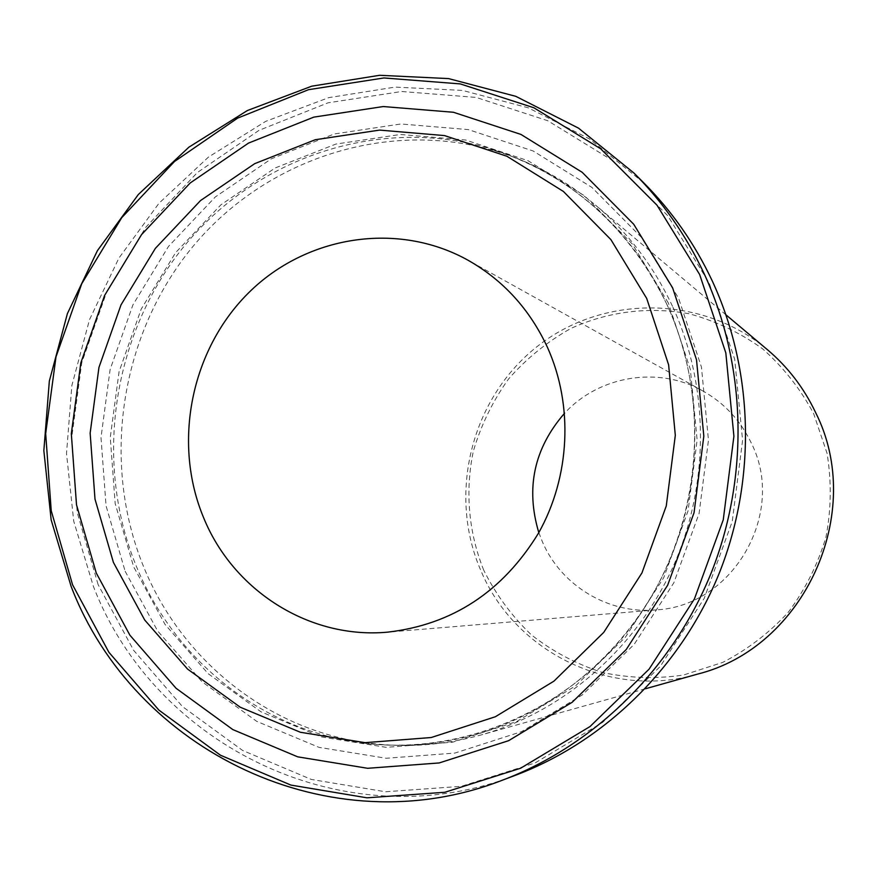 <?xml version="1.0" encoding="UTF-8"?>
<svg xmlns="http://www.w3.org/2000/svg" width="877" height="877" viewBox="0 0 877 877"><rect width="100%" height="100%" fill="white"/><g stroke="black" fill="none" stroke-linecap="round" stroke-linejoin="round"><path stroke-width="0.66" stroke-dasharray="4.38 3.29" d="M98.103 584.597L77.22 512.508L71.739 437.393L81.78 362.607L106.862 291.449L145.922 227.121L197.347 172.55L258.956 130.377L328.097 102.806L401.644 91.493L476.112 97.413L547.774 120.73L612.859 160.721L667.748 215.709L709.208 283.063L734.707 359.307L742.589 440.298L732.24 521.508L704.209 598.366L660.151 666.564L602.674 722.363L535.134 762.913L461.379 786.318L385.452 791.767L311.291 779.434L242.556 750.416L182.471 706.566L133.644 650.339L98.103 584.597M643.773 182.865L589.574 138.972L528.283 107.827L462.552 90.419L395.121 87.097L328.667 97.654L265.687 121.366L208.463 157.082L158.967 203.278L118.877 258.145L89.52 319.634L71.859 385.529L66.52 453.53L73.723 521.201L93.313 586.154C154.999 747.149 347.336 841.186 515.895 775.115M483.731 570.182C468.548 532.427 464.963 491.142 473.328 451.249C480.991 425.159 492.731 401.074 508.55 378.985C526.452 358.54 547.237 341.701 570.916 328.437C607.914 311.521 649.079 306.325 689.333 313.813C715.742 321.048 740.166 332.723 762.628 348.849C783.391 367.266 800.383 388.84 813.626 413.593L827.055 453.299C831.637 481.232 831.275 509.164 825.97 537.097C817.857 564.328 805.371 589.3 788.489 611.993C769.447 632.799 747.522 649.605 722.714 662.409L683.446 675.049C656.139 679.039 629.105 678.173 602.367 672.473C576.397 664.097 552.718 651.534 531.309 634.805C511.708 616.016 495.845 594.485 483.731 570.182M767.364 349.649C701.775 294.387 602.192 294.595 536.801 346.821C471.092 398.717 447.358 494.496 481.1 571.135C514.942 652.006 611.028 699.703 697.292 674.183M538.807 532.613L542.589 542.249C561.346 585.672 608.452 614.295 655.908 609.899C732.865 606.435 786.855 513.089 751.348 443.159C740.605 420.609 724.534 403.267 703.146 391.131C658.627 365.654 599.002 375.674 564.58 413.22M672.484 306.259C653.782 266.389 628.107 232.657 595.472 205.075C565.731 180.256 532.734 162.333 496.481 151.304C387.294 118.57 265.764 158.847 193.039 246.349C120.368 334.038 100.559 461.795 143.685 566.904C181.506 660.118 268.494 730.322 368.702 743.104C406.27 748.004 443.729 745.297 481.056 734.959C563.319 711.675 635.803 649.057 673.043 566.827C709.877 484.433 709.438 386.406 672.484 306.259M125.137 571.256L157.564 630.87L202.028 681.758L256.665 721.322L319.042 747.368L386.22 758.265L454.9 753.069L521.497 731.67L582.394 694.858L634.181 644.365L673.854 582.766L699.101 513.418L708.463 440.144L701.447 367.057L678.568 298.18L641.284 237.25L591.843 187.371L533.117 150.976L468.329 129.599L400.888 123.975L334.181 133.984L271.366 158.792L215.325 196.941L168.505 246.415L132.931 304.845L110.107 369.524L100.998 437.513L106.051 505.788L125.137 571.256M668.351 303.014L632.416 244.146L584.74 195.944L528.064 160.721L465.512 139.991L400.361 134.477L335.869 144.069L275.126 167.989L220.894 204.823L175.597 252.653L141.164 309.164L119.064 371.716L110.261 437.502L115.172 503.541L133.666 566.838L165.062 624.468L208.101 673.624L260.962 711.806L321.267 736.899L386.187 747.336L452.499 742.227L516.783 721.497L575.531 685.902L625.476 637.119L663.736 577.669L688.094 510.732L697.127 440.035L690.385 369.491L668.351 303.014M666.816 304.231C628.305 225.773 569.436 173.92 490.232 148.684C380.684 115.863 258.77 156.336 185.803 244.19C112.903 332.251 93.006 460.502 136.242 566.016C174.161 659.592 261.401 730.07 361.938 742.907C463.911 756.456 573.47 708.671 637.36 618.438C701.096 528.162 712.595 402.981 666.816 304.231M368.702 743.104L361.938 742.907C399.265 747.785 436.505 745.154 473.635 735.014C556.38 711.883 629.445 649.068 667.046 566.378C704.253 483.523 703.902 384.817 666.761 304.187C647.829 263.824 621.826 229.752 588.73 201.973C559.087 177.406 526.255 159.647 490.232 148.684L496.481 151.304M655.908 609.899L387.623 632.153M726.013 314.876L595.472 205.075M645.275 688.807L481.056 734.959M703.146 391.131L467.934 260.173"/><path stroke-width="1.32" d="M502.883 780.015L515.895 775.115C605.525 741.153 681.703 666.388 719.447 572.692C756.708 478.809 753.683 370.05 712.168 280.739C694.727 243.718 671.925 211.094 643.773 182.865L633.939 173.032C662.76 201.929 686.099 235.332 703.946 273.273C746.459 364.766 749.539 476.288 711.346 572.549C672.67 668.625 594.617 745.253 502.883 780.015C330.344 847.62 133.951 751.096 71.103 586.34L51.151 519.875L43.85 450.625L49.342 381.046L67.397 313.604L97.402 250.669L138.347 194.497L188.906 147.172L247.369 110.546L311.719 86.187L379.631 75.29L448.564 78.59L515.786 96.327L578.491 128.13L633.939 173.032M699.638 274.49L657.037 205.251L600.668 148.783L533.841 107.75L460.293 83.907L383.907 77.954L308.485 89.695L237.612 118.132L174.468 161.521L121.771 217.628L81.736 283.72L56.007 356.796L45.681 433.6L51.228 510.732L72.561 584.773L108.901 652.302L158.88 710.107L220.445 755.207L290.89 785.079L366.959 797.818L444.88 792.271L520.62 768.23L590.013 726.551L649.101 669.14L694.42 598.958L723.251 519.853L733.906 436.264L725.827 352.916L699.638 274.49M645.275 688.807L697.292 674.183C804.395 647.686 866.235 512.365 815.533 412.376C803.869 387.864 787.809 366.948 767.364 349.649L726.013 314.876M203.628 517.737C233.26 590.627 309.329 639.355 387.623 632.153C452.302 624.709 502.587 591.734 538.467 533.216C570.203 476.902 573.591 405.404 547.511 347.5C529.752 309.285 503.223 280.169 467.934 260.173C397.226 220.851 305.887 235.749 248.443 292.973C190.857 350.131 172.33 442.973 203.628 517.737M113.407 562.398L144.683 619.984L187.579 669.085L240.254 707.224L300.373 732.262L365.095 742.666L431.221 737.524L495.33 716.761L553.935 681.155L603.76 632.372L641.942 572.922L666.257 506.018L675.312 435.343L668.625 364.843L646.689 298.41L610.885 239.596L563.385 191.438L506.895 156.259L444.529 135.584L379.566 130.103L315.26 139.728L254.67 163.67L200.581 200.515L155.382 248.344L121.026 304.834L98.958 367.375L90.145 433.128L95.001 499.134L113.407 562.398M564.58 413.22C534.082 448.29 525.487 488.083 538.807 532.613M96.273 573.032L129.895 635.189L176.069 688.281L232.844 729.598L297.709 756.84L367.649 768.296L439.191 762.946L508.627 740.681L572.166 702.28L626.222 649.55L667.66 585.2L694.047 512.716L703.825 436.143L696.513 359.778L672.626 287.853L633.731 224.271L582.164 172.287L520.938 134.422L453.442 112.267L383.238 106.545L313.813 117.123L248.487 143.104L190.221 182.953L141.57 234.576L104.582 295.483L80.827 362.87L71.322 433.698L76.507 504.823L96.273 573.032"/></g></svg>
